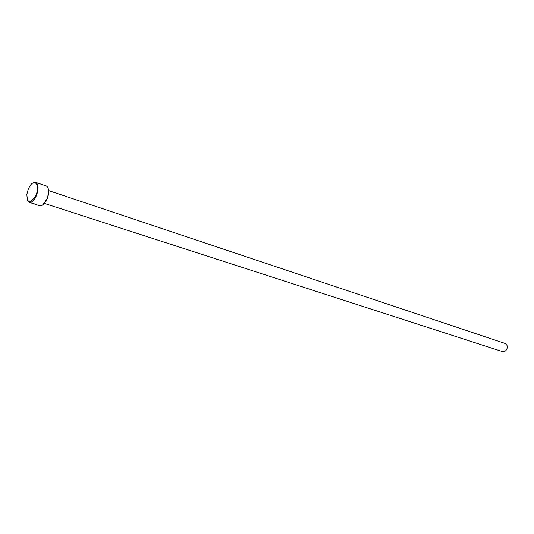 <?xml version="1.0" encoding="UTF-8"?>
<svg xmlns="http://www.w3.org/2000/svg" width="534" height="534" viewBox="0 0 534 534"><rect width="100%" height="100%" fill="white"/><g stroke="black" fill="none" stroke-linecap="round" stroke-linejoin="round"><path stroke-width="0.8" d="M32.934 183.042L35.771 182.408C38.555 184.237 38.815 188.509 36.559 195.224C34.269 200.35 31.82 202.72 29.203 202.339L36.98 204.622M48.127 188.268L48.334 195.03L47.239 198.668L42.627 204.963M37.607 205.036L39.663 205.69C42.046 206.117 44.355 204.115 46.591 199.683L48.173 194.87C49.008 189.977 48.34 186.993 46.171 185.919L35.771 182.408M28.162 189.523L26.867 194.269C27.301 203.968 30.351 204.202 36.012 194.983C40.511 184.357 34.036 177.628 29.096 187.507L28.162 189.523M29.203 202.339L27.301 200.143M48.527 190.551L505.024 343.442C507.16 344.523 507.767 346.426 506.833 349.156C505.725 351.185 504.229 351.993 502.347 351.572L44.309 203.367M31.88 203.2L36.706 204.722L31.633 203.1"/></g></svg>
